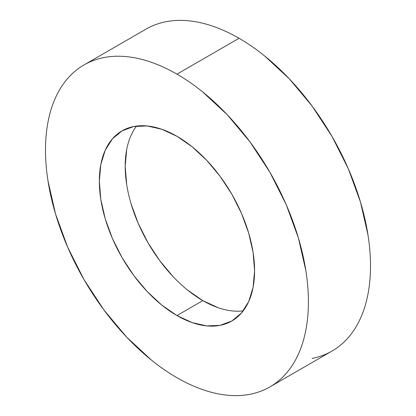<?xml version="1.0" encoding="UTF-8"?>
<svg xmlns="http://www.w3.org/2000/svg" width="416" height="416" viewBox="0 0 416 416"><rect width="100%" height="100%" fill="white"/><g stroke="black" fill="none" stroke-linecap="round" stroke-linejoin="round"><path stroke-width="0.62" d="M312.078 358.441C319.254 357.048 325.894 354.588 331.999 351.062A185.895 107.328 -120 0 0 360.495 202.103A185.895 107.328 -120 0 0 239.049 38.288L176.951 74.142A185.895 107.328 60 0 1 298.392 237.957A185.895 107.328 60 0 1 269.896 386.916A185.895 107.328 60 0 1 176.951 377.712A185.895 107.328 60 0 1 55.505 213.897A185.895 107.328 60 0 1 84.001 64.938A185.895 107.328 60 0 1 176.951 74.142L239.049 38.288C230.422 33.306 221.874 29.344 213.408 26.4C204.942 23.457 196.721 21.59 188.75 20.8C180.773 20.01 173.196 20.311 166.02 21.705C158.844 23.098 152.204 25.558 146.104 29.084L84.001 64.938C90.106 61.412 96.746 58.952 103.922 57.559C111.098 56.165 118.674 55.864 126.646 56.654C134.618 57.444 142.839 59.311 151.304 62.254C159.77 65.198 168.319 69.16 176.951 74.142C185.578 79.123 194.126 85.03 202.592 91.863L227.25 114.738L249.98 141.887L269.896 172.26L286.244 204.703L298.392 237.957L305.874 270.748C307.554 281.497 308.396 291.85 308.396 301.818C308.396 311.787 307.554 321.168 305.874 329.971C304.19 338.775 301.694 346.824 298.392 354.125C295.09 361.426 291.039 367.838 286.244 373.355C281.45 378.872 276 383.396 269.896 386.916C263.796 390.442 257.156 392.902 249.98 394.295C242.804 395.689 235.227 395.99 227.25 395.2C219.279 394.41 211.058 392.543 202.592 389.6C194.126 386.656 185.578 382.694 176.951 377.712C168.319 372.731 159.77 366.824 151.304 359.991L126.646 337.116L103.922 309.967L84.001 279.594L67.652 247.151L55.505 213.897L48.027 181.106C46.342 170.357 45.5 160.004 45.5 150.036C45.5 140.067 46.342 130.686 48.027 121.883C49.712 113.079 52.203 105.03 55.505 97.729C58.807 90.428 62.858 84.016 67.652 78.499C72.446 72.982 77.896 68.458 84.001 64.938M176.951 315.562A109.782 63.383 60 0 1 105.232 218.821A109.782 63.383 60 0 1 122.06 130.853A109.782 63.383 60 0 1 176.951 136.292A109.782 63.383 60 0 1 248.669 233.033A109.782 63.383 60 0 1 231.842 321.001A109.782 63.383 60 0 1 176.951 315.562L202.826 300.622L176.951 315.562L192.093 322.587L206.653 325.889L220.074 325.359L231.842 321.001L241.493 312.993L248.669 301.636L253.084 287.373L254.576 270.743L253.084 252.398L248.669 233.033L241.493 213.392L231.842 194.236L220.074 176.296L206.653 160.264L192.093 146.754L176.951 136.292L161.803 129.267L147.243 125.965L133.822 126.495L122.06 130.853L112.403 138.861L105.232 150.218L100.812 164.481L99.32 181.111L100.812 199.456L105.232 218.821L112.403 238.462L122.06 257.618L133.822 275.558L147.243 291.59L161.803 305.1L176.951 315.562M136.542 126.064A109.782 63.383 -120 0 0 135.138 215.8A109.782 63.383 -120 0 0 202.826 300.622L187.678 290.16M173.118 276.65L159.697 260.619L147.935 242.679L138.278 223.522L131.108 203.882M126.688 184.517L125.195 166.171L126.688 149.542M217.968 307.648L202.826 300.622A109.782 63.383 -120 0 0 243.23 310.851M269.896 386.916L331.999 351.062C338.104 347.542 343.554 343.018 348.348 337.501C353.142 331.984 357.193 325.572 360.495 318.271C363.797 310.97 366.288 302.921 367.973 294.117C369.658 285.314 370.5 275.933 370.5 265.964C370.5 255.996 369.658 245.643 367.973 234.894L360.495 202.103L348.348 168.849L331.999 136.406L312.078 106.033L289.354 78.884L264.696 56.009C256.23 49.176 247.681 43.269 239.049 38.288A185.895 107.328 -120 0 0 146.104 29.084"/></g></svg>
